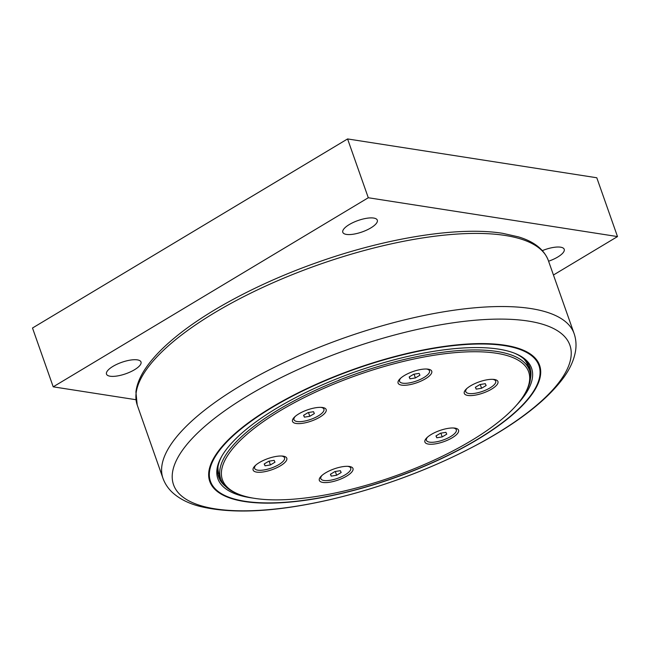 <?xml version="1.0" encoding="UTF-8"?>
<svg xmlns="http://www.w3.org/2000/svg" width="650" height="650" viewBox="0 0 650 650"><rect width="100%" height="100%" fill="white"/><g stroke="black" fill="none" stroke-linecap="round" stroke-linejoin="round"><path stroke-width="0.97" d="M135.964 399.717L53.211 386.831L368.29 197.746L617.5 236.576L553.564 274.942M370.833 227.914A18.289 6.069 -19.4 0 1 353.405 234.195A18.289 6.069 -19.4 0 1 342.802 232.31A18.289 6.069 -19.4 0 1 349.277 224.559A18.289 6.069 -19.4 0 1 366.697 218.278A18.289 6.069 -19.4 0 1 377.309 220.163A18.289 6.069 -19.4 0 1 370.833 227.914M542.36 250.624A18.289 6.069 -19.4 0 1 564.216 249.283A18.289 6.069 -19.4 0 1 557.741 257.034A18.289 6.069 -19.4 0 1 548.592 261.211M134.526 369.728A18.289 6.069 -19.4 0 1 117.106 376.001A18.289 6.069 -19.4 0 1 106.494 374.124A18.289 6.069 -19.4 0 1 112.97 366.364A18.289 6.069 -19.4 0 1 130.398 360.092A18.289 6.069 -19.4 0 1 141.001 361.969A18.289 6.069 -19.4 0 1 134.526 369.728M617.5 236.576L596.789 177.759L347.579 138.938L368.29 197.746M347.579 138.938L32.5 328.014L53.211 386.831M220.651 478.684A164.978 54.722 -19.4 0 1 218.043 474.793M528.978 365.292A164.978 54.722 -19.4 0 1 529.384 369.964M514.337 353.145A164.978 54.722 -19.4 0 1 529.904 367.477A164.978 54.722 -19.4 0 1 530.424 378.771M225.355 486.208A164.978 54.722 -19.4 0 1 218.684 477.076A164.978 54.722 -19.4 0 1 221.837 456.146M516.319 405.381A166.303 55.161 160.6 0 0 515.117 353.446A166.303 55.161 160.6 0 0 356.387 371.426A166.303 55.161 160.6 0 0 221.422 456.877A166.303 55.161 160.6 0 0 253.021 498.103M525.168 393.185A162.338 53.844 -19.4 0 1 471.177 440.708A162.338 53.844 -19.4 0 1 238.485 494.138A162.338 53.844 -19.4 0 1 357.654 375.017A162.338 53.844 -19.4 0 1 525.168 393.185L525.972 391.739A163.662 54.283 160.6 0 0 529.49 370.264L527.751 365.324A163.662 54.283 160.6 0 0 523.892 358.906M217.994 466.627A163.662 54.283 160.6 0 0 219.018 474.053L220.756 478.993A163.662 54.283 160.6 0 0 236.949 493.521L238.485 494.138M256.669 472.119A17.843 5.923 -19.4 0 1 253.508 467.732A17.843 5.923 -19.4 0 1 266.378 459.16A17.843 5.923 -19.4 0 1 283.254 456.17A17.843 5.923 -19.4 0 1 285.025 456.633A17.843 5.923 -19.4 0 1 279.142 466.546A17.843 5.923 -19.4 0 1 256.669 472.119M401.627 385.133A17.843 5.923 -19.4 0 1 398.466 380.738A17.843 5.923 -19.4 0 1 411.336 372.166A17.843 5.923 -19.4 0 1 428.212 369.176A17.843 5.923 -19.4 0 1 429.983 369.639A17.843 5.923 -19.4 0 1 424.101 379.551A17.843 5.923 -19.4 0 1 401.627 385.133M428.439 444.096A17.843 5.923 -19.4 0 1 425.287 439.709A17.843 5.923 -19.4 0 1 438.149 431.137A17.843 5.923 -19.4 0 1 455.024 428.139A17.843 5.923 -19.4 0 1 456.804 428.61A17.843 5.923 -19.4 0 1 450.913 438.523A17.843 5.923 -19.4 0 1 428.439 444.096M467.821 395.444A17.843 5.923 -19.4 0 1 464.669 391.056A17.843 5.923 -19.4 0 1 477.531 382.484A17.843 5.923 -19.4 0 1 494.406 379.486A17.843 5.923 -19.4 0 1 496.186 379.957A17.843 5.923 -19.4 0 1 490.295 389.87A17.843 5.923 -19.4 0 1 467.821 395.444M296.051 423.467A17.843 5.923 -19.4 0 1 292.89 419.079A17.843 5.923 -19.4 0 1 305.76 410.507A17.843 5.923 -19.4 0 1 322.636 407.517A17.843 5.923 -19.4 0 1 324.407 407.981A17.843 5.923 -19.4 0 1 318.516 417.893A17.843 5.923 -19.4 0 1 296.051 423.467M322.863 482.43A17.843 5.923 -19.4 0 1 319.711 478.043A17.843 5.923 -19.4 0 1 332.572 469.471A17.843 5.923 -19.4 0 1 349.448 466.481A17.843 5.923 -19.4 0 1 351.227 466.944A17.843 5.923 -19.4 0 1 345.337 476.856A17.843 5.923 -19.4 0 1 322.863 482.43M529.49 370.264A163.662 54.283 160.6 0 0 434.59 353.429A163.662 54.283 160.6 0 0 278.712 409.606A163.662 54.283 160.6 0 0 220.756 478.993M347.701 466.326A15.86 5.265 -19.4 0 1 350.748 468.13A15.86 5.265 -19.4 0 1 345.134 474.858A15.86 5.265 -19.4 0 1 330.021 480.301A15.86 5.265 -19.4 0 1 320.824 478.668L320.572 477.961A15.86 5.265 -19.4 0 1 320.523 476.889M349.871 466.554A15.86 5.265 -19.4 0 1 350.496 467.423L350.748 468.13M320.881 407.355A15.86 5.265 -19.4 0 1 323.928 409.167A15.86 5.265 -19.4 0 1 318.313 415.886A15.86 5.265 -19.4 0 1 303.201 421.338A15.86 5.265 -19.4 0 1 294.003 419.705L293.759 418.998A15.86 5.265 -19.4 0 1 293.702 417.926M323.05 407.591A15.86 5.265 -19.4 0 1 323.684 408.46L323.928 409.167M492.659 379.332A15.86 5.265 -19.4 0 1 495.706 381.136A15.86 5.265 -19.4 0 1 490.092 387.863A15.86 5.265 -19.4 0 1 474.979 393.307A15.86 5.265 -19.4 0 1 465.782 391.674L465.53 390.975A15.86 5.265 -19.4 0 1 465.481 389.894M494.829 379.559A15.86 5.265 -19.4 0 1 495.454 380.429L495.706 381.136M453.277 427.984A15.86 5.265 -19.4 0 1 456.324 429.788A15.86 5.265 -19.4 0 1 450.71 436.516A15.86 5.265 -19.4 0 1 435.598 441.959A15.86 5.265 -19.4 0 1 426.4 440.326L426.148 439.619A15.86 5.265 -19.4 0 1 426.099 438.547M455.447 428.212A15.86 5.265 -19.4 0 1 456.073 429.081L456.324 429.788M426.465 369.021A15.86 5.265 -19.4 0 1 429.512 370.825A15.86 5.265 -19.4 0 1 423.889 377.553A15.86 5.265 -19.4 0 1 408.785 382.996A15.86 5.265 -19.4 0 1 399.579 381.363L399.336 380.656A15.86 5.265 -19.4 0 1 399.279 379.584M428.626 369.249A15.86 5.265 -19.4 0 1 429.26 370.118L429.512 370.825M281.507 456.007A15.86 5.265 -19.4 0 1 284.554 457.819A15.86 5.265 -19.4 0 1 278.931 464.539A15.86 5.265 -19.4 0 1 263.827 469.983A15.86 5.265 -19.4 0 1 254.621 468.358L254.377 467.651A15.86 5.265 -19.4 0 1 254.321 466.578M283.668 456.243A15.86 5.265 -19.4 0 1 284.302 457.113L284.554 457.819M294.003 419.705A15.86 5.265 -19.4 0 1 295.246 416.39M304.419 417.162L303.582 415.309L308.124 412.579L313.519 411.702L314.356 413.554L309.806 416.284L304.419 417.162L303.737 415.22M309.806 416.284L308.49 412.523M254.621 468.358A15.86 5.265 -19.4 0 1 255.864 465.034M265.037 465.814L264.201 463.962L268.743 461.232L274.137 460.354L274.974 462.207L270.433 464.937L265.037 465.814L264.355 463.872M270.433 464.937L269.108 461.175M399.579 381.363A15.86 5.265 -19.4 0 1 400.831 378.048M409.996 378.82L409.159 376.976L413.709 374.246L419.096 373.368L419.933 375.213L415.391 377.942L409.996 378.82L409.313 376.878M415.391 377.942L414.066 374.189M426.4 440.326A15.86 5.265 -19.4 0 1 427.643 437.011M436.816 437.791L435.971 435.939L440.521 433.209L445.908 432.331L446.753 434.184L442.203 436.906L436.816 437.791L436.134 435.841M442.203 436.906L440.879 433.152M465.782 391.674A15.86 5.265 -19.4 0 1 467.025 388.359M476.198 389.139L475.353 387.286L479.903 384.556L485.29 383.679L486.135 385.531L481.585 388.261L476.198 389.139L475.507 387.197M481.585 388.261L480.261 384.499M320.824 478.668A15.86 5.265 -19.4 0 1 322.067 475.353M331.24 476.125L330.395 474.281L334.945 471.551L340.332 470.673L341.177 472.517L336.627 475.247L331.24 476.125L330.549 474.183M336.627 475.247L335.303 471.494M495.487 434.249A210.096 69.68 -19.4 0 1 215.239 508.869A210.096 69.68 -19.4 0 1 247.951 395.679A210.096 69.68 -19.4 0 1 528.198 321.059A210.096 69.68 -19.4 0 1 495.487 434.249M530.871 308.563A217.929 72.28 160.6 0 0 289.014 360.287A217.929 72.28 160.6 0 0 163.077 478.595C165.108 484.014 168.309 488.727 172.689 492.733C179.522 498.834 188.289 503.311 199.006 506.163C231.53 514.353 275.178 512.192 329.94 499.679C385.556 486.509 437.076 466.846 484.518 440.7C521.04 420.241 547.235 399.441 563.111 378.308C569.912 369.159 574.072 359.97 575.583 350.724C576.461 344.906 575.997 339.267 574.194 333.816A217.929 72.28 160.6 0 0 530.871 308.563M163.077 478.595L137.191 404.95A217.888 72.272 -19.4 0 1 263.973 286.845A217.888 72.272 -19.4 0 1 505.082 235.446A217.888 72.272 -19.4 0 1 548.226 260.203L574.194 333.816M477.677 439.416A174.834 57.988 160.6 0 0 504.904 345.223A174.834 57.988 160.6 0 0 271.684 407.322A174.834 57.988 160.6 0 0 244.465 501.516A174.834 57.988 160.6 0 0 477.677 439.416M477.303 439.433A174.151 57.761 -19.4 0 1 245.001 501.288A174.151 57.761 -19.4 0 1 272.114 407.469A174.151 57.761 -19.4 0 1 504.416 345.613A174.151 57.761 -19.4 0 1 477.303 439.433M137.191 404.95L135.915 391.958C136.833 384.361 140.099 376.431 145.722 368.176C152.279 358.532 161.639 348.627 173.81 338.471C206.732 310.814 260.081 282.571 317.094 262.502C386.555 237.754 459.087 226.224 502.759 233.342L518.529 236.893C533.999 241.54 543.896 249.307 548.226 260.203"/></g></svg>
